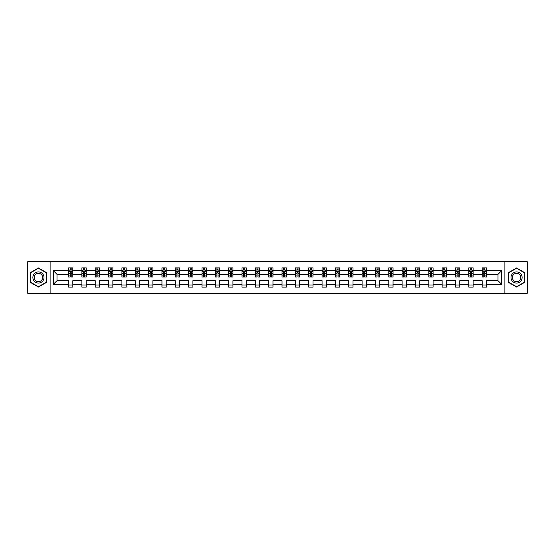 <?xml version="1.0" encoding="UTF-8"?>
<svg xmlns="http://www.w3.org/2000/svg" width="555" height="555" viewBox="0 0 555 555"><rect width="100%" height="100%" fill="white"/><g stroke="black" fill="none" stroke-linecap="round" stroke-linejoin="round"><path stroke-width="0.83" d="M504.883 293.324L527.25 293.324L527.25 261.676L504.883 261.676L504.883 293.324L50.116 293.324L50.116 261.676L27.75 261.676L27.75 293.324L50.116 293.324M486.451 284.257L486.451 280.663L498.002 280.663L501.588 284.257L486.451 284.257L486.451 287.122L482.177 287.122L482.177 284.257L473.11 284.257L473.11 287.122L468.829 287.122L468.829 284.257L459.769 284.257L459.769 287.122L455.488 287.122L455.488 284.257L446.421 284.257L446.421 287.122L442.148 287.122L442.148 284.257L433.08 284.257L433.08 287.122L428.807 287.122L428.807 284.257L419.74 284.257L419.74 287.122L415.459 287.122L415.459 284.257L406.392 284.257L406.392 287.122L402.118 287.122L402.118 284.257L393.051 284.257L393.051 287.122L388.777 287.122L388.777 284.257L379.71 284.257L379.71 287.122L375.43 287.122L375.43 284.257L366.369 284.257L366.369 287.122L362.089 287.122L362.089 284.257L353.022 284.257L353.022 287.122L348.748 287.122L348.748 284.257L339.681 284.257L339.681 287.122L335.407 287.122L335.407 284.257L326.34 284.257L326.34 287.122L322.06 287.122L322.06 284.257L312.992 284.257L312.992 287.122L308.719 287.122L308.719 284.257L299.651 284.257L299.651 287.122L295.378 287.122L295.378 284.257L286.311 284.257L286.311 287.122L282.03 287.122L282.03 284.257L272.97 284.257L272.97 287.122L268.689 287.122L268.689 284.257L259.622 284.257L259.622 287.122L255.349 287.122L255.349 284.257L246.281 284.257L246.281 287.122L242.008 287.122L242.008 284.257L232.94 284.257L232.94 287.122L228.66 287.122L228.66 284.257L219.593 284.257L219.593 287.122L215.319 287.122L215.319 284.257L206.252 284.257L206.252 287.122L201.978 287.122L201.978 284.257L192.911 284.257L192.911 287.122L188.631 287.122L188.631 284.257L179.57 284.257L179.57 287.122L175.29 287.122L175.29 284.257L166.222 284.257L166.222 287.122L161.949 287.122L161.949 284.257L152.882 284.257L152.882 287.122L148.608 287.122L148.608 284.257L139.541 284.257L139.541 287.122L135.26 287.122L135.26 284.257L126.193 284.257L126.193 287.122L121.92 287.122L121.92 284.257L112.852 284.257L112.852 287.122L108.579 287.122L108.579 284.257L99.511 284.257L99.511 287.122L95.231 287.122L95.231 284.257L86.171 284.257L86.171 287.122L81.89 287.122L81.89 284.257L72.823 284.257L72.823 287.122L68.549 287.122L68.549 284.257L53.412 284.257L53.412 270.743L68.549 270.743L68.549 267.878L72.823 267.878L72.823 270.743L81.89 270.743L81.89 267.878L86.171 267.878L86.171 270.743L95.231 270.743L95.231 267.878L99.511 267.878L99.511 270.743L108.579 270.743L108.579 267.878L112.852 267.878L112.852 270.743L121.92 270.743L121.92 267.878L126.193 267.878L126.193 270.743L135.26 270.743L135.26 267.878L139.541 267.878L139.541 270.743L148.608 270.743L148.608 267.878L152.882 267.878L152.882 270.743L161.949 270.743L161.949 267.878L166.222 267.878L166.222 270.743L175.29 270.743L175.29 267.878L179.57 267.878L179.57 270.743L188.631 270.743L188.631 267.878L192.911 267.878L192.911 270.743L201.978 270.743L201.978 267.878L206.252 267.878L206.252 270.743L215.319 270.743L215.319 267.878L219.593 267.878L219.593 270.743L228.66 270.743L228.66 267.878L232.94 267.878L232.94 270.743L242.008 270.743L242.008 267.878L246.281 267.878L246.281 270.743L255.349 270.743L255.349 267.878L259.622 267.878L259.622 270.743L268.689 270.743L268.689 267.878L272.97 267.878L272.97 270.743L282.03 270.743L282.03 267.878L286.311 267.878L286.311 270.743L295.378 270.743L295.378 267.878L299.651 267.878L299.651 270.743L308.719 270.743L308.719 267.878L312.992 267.878L312.992 270.743L322.06 270.743L322.06 267.878L326.34 267.878L326.34 270.743L335.407 270.743L335.407 267.878L339.681 267.878L339.681 270.743L348.748 270.743L348.748 267.878L353.022 267.878L353.022 270.743L362.089 270.743L362.089 267.878L366.369 267.878L366.369 270.743L375.43 270.743L375.43 267.878L379.71 267.878L379.71 270.743L388.777 270.743L388.777 267.878L393.051 267.878L393.051 270.743L402.118 270.743L402.118 267.878L406.392 267.878L406.392 270.743L415.459 270.743L415.459 267.878L419.74 267.878L419.74 270.743L428.807 270.743L428.807 267.878L433.08 267.878L433.08 270.743L442.148 270.743L442.148 267.878L446.421 267.878L446.421 270.743L455.488 270.743L455.488 267.878L459.769 267.878L459.769 270.743L468.829 270.743L468.829 267.878L473.11 267.878L473.11 270.743L482.177 270.743L482.177 267.878L486.451 267.878L486.451 270.743L501.588 270.743L501.588 284.257M504.883 261.676L50.116 261.676M482.177 270.743L482.177 274.337L473.11 274.337L473.11 270.743M473.11 284.257L473.11 280.663L482.177 280.663L482.177 284.257M468.829 270.743L468.829 274.337L459.769 274.337L459.769 270.743M459.769 284.257L459.769 280.663L468.829 280.663L468.829 284.257M455.488 270.743L455.488 274.337L446.421 274.337L446.421 270.743M446.421 284.257L446.421 280.663L455.488 280.663L455.488 284.257M442.148 270.743L442.148 274.337L433.08 274.337L433.08 270.743M433.08 284.257L433.08 280.663L442.148 280.663L442.148 284.257M428.807 270.743L428.807 274.337L419.74 274.337L419.74 270.743M419.74 284.257L419.74 280.663L428.807 280.663L428.807 284.257M415.459 270.743L415.459 274.337L406.392 274.337L406.392 270.743M406.392 284.257L406.392 280.663L415.459 280.663L415.459 284.257M402.118 270.743L402.118 274.337L393.051 274.337L393.051 270.743M393.051 284.257L393.051 280.663L402.118 280.663L402.118 284.257M388.777 270.743L388.777 274.337L379.71 274.337L379.71 270.743M379.71 284.257L379.71 280.663L388.777 280.663L388.777 284.257M375.43 270.743L375.43 274.337L366.369 274.337L366.369 270.743M366.369 284.257L366.369 280.663L375.43 280.663L375.43 284.257M362.089 270.743L362.089 274.337L353.022 274.337L353.022 270.743M353.022 284.257L353.022 280.663L362.089 280.663L362.089 284.257M348.748 270.743L348.748 274.337L339.681 274.337L339.681 270.743M339.681 284.257L339.681 280.663L348.748 280.663L348.748 284.257M335.407 270.743L335.407 274.337L326.34 274.337L326.34 270.743M326.34 284.257L326.34 280.663L335.407 280.663L335.407 284.257M322.06 270.743L322.06 274.337L312.992 274.337L312.992 270.743M312.992 284.257L312.992 280.663L322.06 280.663L322.06 284.257M308.719 270.743L308.719 274.337L299.651 274.337L299.651 270.743M299.651 284.257L299.651 280.663L308.719 280.663L308.719 284.257M295.378 270.743L295.378 274.337L286.311 274.337L286.311 270.743M286.311 284.257L286.311 280.663L295.378 280.663L295.378 284.257M282.03 270.743L282.03 274.337L272.97 274.337L272.97 270.743M272.97 284.257L272.97 280.663L282.03 280.663L282.03 284.257M268.689 270.743L268.689 274.337L259.622 274.337L259.622 270.743M259.622 284.257L259.622 280.663L268.689 280.663L268.689 284.257M255.349 270.743L255.349 274.337L246.281 274.337L246.281 270.743M246.281 284.257L246.281 280.663L255.349 280.663L255.349 284.257M242.008 270.743L242.008 274.337L232.94 274.337L232.94 270.743M232.94 284.257L232.94 280.663L242.008 280.663L242.008 284.257M228.66 270.743L228.66 274.337L219.593 274.337L219.593 270.743M219.593 284.257L219.593 280.663L228.66 280.663L228.66 284.257M215.319 270.743L215.319 274.337L206.252 274.337L206.252 270.743M206.252 284.257L206.252 280.663L215.319 280.663L215.319 284.257M201.978 270.743L201.978 274.337L192.911 274.337L192.911 270.743M192.911 284.257L192.911 280.663L201.978 280.663L201.978 284.257M188.631 270.743L188.631 274.337L179.57 274.337L179.57 270.743M179.57 284.257L179.57 280.663L188.631 280.663L188.631 284.257M175.29 270.743L175.29 274.337L166.222 274.337L166.222 270.743M166.222 284.257L166.222 280.663L175.29 280.663L175.29 284.257M161.949 270.743L161.949 274.337L152.882 274.337L152.882 270.743M152.882 284.257L152.882 280.663L161.949 280.663L161.949 284.257M148.608 270.743L148.608 274.337L139.541 274.337L139.541 270.743M139.541 284.257L139.541 280.663L148.608 280.663L148.608 284.257M135.26 270.743L135.26 274.337L126.193 274.337L126.193 270.743M126.193 284.257L126.193 280.663L135.26 280.663L135.26 284.257M121.92 270.743L121.92 274.337L112.852 274.337L112.852 270.743M112.852 284.257L112.852 280.663L121.92 280.663L121.92 284.257M108.579 270.743L108.579 274.337L99.511 274.337L99.511 270.743M99.511 284.257L99.511 280.663L108.579 280.663L108.579 284.257M95.231 270.743L95.231 274.337L86.171 274.337L86.171 270.743M86.171 284.257L86.171 280.663L95.231 280.663L95.231 284.257M81.89 270.743L81.89 274.337L72.823 274.337L72.823 270.743M72.823 284.257L72.823 280.663L81.89 280.663L81.89 284.257M68.549 270.743L68.549 274.337L56.998 274.337L56.998 280.663L68.549 280.663L68.549 284.257M53.412 270.743L56.998 274.337M498.002 280.663L498.002 274.337L486.451 274.337L486.451 270.743M483.8 270.014L484.827 270.014M470.46 270.014L471.486 270.014M457.112 270.014L458.139 270.014M443.771 270.014L444.798 270.014M430.43 270.014L431.457 270.014M417.089 270.014L418.109 270.014M403.742 270.014L404.768 270.014M390.401 270.014L391.428 270.014M377.06 270.014L378.087 270.014M363.712 270.014L364.739 270.014M350.372 270.014L351.398 270.014M337.031 270.014L338.057 270.014M323.69 270.014L324.71 270.014M310.342 270.014L311.369 270.014M297.001 270.014L298.028 270.014M283.661 270.014L284.687 270.014M270.313 270.014L271.339 270.014M256.972 270.014L257.999 270.014M243.631 270.014L244.658 270.014M230.29 270.014L231.31 270.014M216.943 270.014L217.969 270.014M203.602 270.014L204.628 270.014M190.261 270.014L191.288 270.014M176.913 270.014L177.94 270.014M163.572 270.014L164.599 270.014M150.232 270.014L151.258 270.014M136.891 270.014L137.911 270.014M123.543 270.014L124.57 270.014M110.202 270.014L111.229 270.014M96.861 270.014L97.888 270.014M83.514 270.014L84.54 270.014M70.173 270.014L71.2 270.014M68.549 284.986L72.823 284.986M81.89 284.986L86.171 284.986M95.231 284.986L99.511 284.986M108.579 284.986L112.852 284.986M121.92 284.986L126.193 284.986M135.26 284.986L139.541 284.986M148.608 284.986L152.882 284.986M161.949 284.986L166.222 284.986M175.29 284.986L179.57 284.986M188.631 284.986L192.911 284.986M201.978 284.986L206.252 284.986M215.319 284.986L219.593 284.986M228.66 284.986L232.94 284.986M242.008 284.986L246.281 284.986M255.349 284.986L259.622 284.986M268.689 284.986L272.97 284.986M282.03 284.986L286.311 284.986M295.378 284.986L299.651 284.986M308.719 284.986L312.992 284.986M322.06 284.986L326.34 284.986M335.407 284.986L339.681 284.986M348.748 284.986L353.022 284.986M362.089 284.986L366.369 284.986M375.43 284.986L379.71 284.986M388.777 284.986L393.051 284.986M402.118 284.986L406.392 284.986M415.459 284.986L419.74 284.986M428.807 284.986L433.08 284.986M442.148 284.986L446.421 284.986M455.488 284.986L459.769 284.986M468.829 284.986L473.11 284.986M482.177 284.986L486.451 284.986M56.998 280.663L53.412 284.257M501.588 270.743L498.002 274.337M46.696 272.734L38.441 267.968L30.185 272.734L30.185 282.266L38.441 287.032L46.696 282.266L46.696 272.734M508.304 272.734L508.304 282.266L516.559 287.032L524.815 282.266L524.815 272.734L516.559 267.968L508.304 272.734M71.2 268.988L70.173 268.988M69.354 270.16L68.549 270.16L68.549 267.878L70.173 267.878L70.173 270.056M68.549 275.911L68.549 276.987L70.173 276.987L70.173 275.911L68.549 275.911L68.549 274.337M72.823 274.337L72.823 276.987L71.2 276.987L71.2 272.408L70.173 272.408L70.173 275.911M72.018 270.16L72.823 270.16L72.823 267.878L71.2 267.878L71.2 270.056M72.823 271.77L71.97 270.056L69.403 270.056L68.549 271.77M84.54 268.988L83.514 268.988M82.695 270.16L81.89 270.16L81.89 267.878L83.514 267.878L83.514 270.056M81.89 275.911L81.89 276.987L83.514 276.987L83.514 275.911L81.89 275.911L81.89 274.337M86.171 274.337L86.171 276.987L84.54 276.987L84.54 272.408L83.514 272.408L83.514 275.911M85.366 270.16L86.171 270.16L86.171 267.878L84.54 267.878L84.54 270.056M86.171 271.77L85.31 270.056L82.744 270.056L81.89 271.77M97.888 268.988L96.861 268.988M96.036 270.16L95.231 270.16L95.231 267.878L96.861 267.878L96.861 270.056M95.231 275.911L95.231 276.987L96.861 276.987L96.861 275.911L95.231 275.911L95.231 274.337M99.511 274.337L99.511 276.987L97.888 276.987L97.888 272.408L96.861 272.408L96.861 275.911M98.707 270.16L99.511 270.16L99.511 267.878L97.888 267.878L97.888 270.056M99.511 271.77L98.658 270.056L96.091 270.056L95.231 271.77M33.626 274.718A5.557 5.557 0 0 0 35.659 282.315A5.557 5.557 0 0 0 43.255 280.282A5.557 5.557 0 0 0 41.223 272.685A5.557 5.557 0 0 0 33.626 274.718M34.798 275.398A4.211 4.211 0 0 0 36.339 281.142A4.211 4.211 0 0 0 42.09 279.602A4.211 4.211 0 0 0 40.543 273.858A4.211 4.211 0 0 0 34.798 275.398M46.44 272.88L46.44 282.12L38.441 286.734L30.442 282.12L30.442 272.88L38.441 268.266L46.44 272.88M511.745 274.718A5.557 5.557 0 0 0 513.777 282.315A5.557 5.557 0 0 0 521.374 280.282A5.557 5.557 0 0 0 519.341 272.685A5.557 5.557 0 0 0 511.745 274.718M512.91 275.398A4.211 4.211 0 0 0 514.457 281.142A4.211 4.211 0 0 0 520.202 279.602A4.211 4.211 0 0 0 518.661 273.858A4.211 4.211 0 0 0 512.91 275.398M524.558 272.88L524.558 282.12L516.559 286.734L508.56 282.12L508.56 272.88L516.559 268.266L524.558 272.88M111.229 268.988L110.202 268.988M109.384 270.16L108.579 270.16L108.579 267.878L110.202 267.878L110.202 270.056M108.579 275.911L108.579 276.987L110.202 276.987L110.202 275.911L108.579 275.911L108.579 274.337M112.852 274.337L112.852 276.987L111.229 276.987L111.229 272.408L110.202 272.408L110.202 275.911M112.048 270.16L112.852 270.16L112.852 267.878L111.229 267.878L111.229 270.056M112.852 271.77L111.999 270.056L109.432 270.056L108.579 271.77M124.57 268.988L123.543 268.988M122.724 270.16L121.92 270.16L121.92 267.878L123.543 267.878L123.543 270.056M121.92 275.911L121.92 276.987L123.543 276.987L123.543 275.911L121.92 275.911L121.92 274.337M126.193 274.337L126.193 276.987L124.57 276.987L124.57 272.408L123.543 272.408L123.543 275.911M125.395 270.16L126.193 270.16L126.193 267.878L124.57 267.878L124.57 270.056M126.193 271.77L125.34 270.056L122.773 270.056L121.92 271.77M137.911 268.988L136.891 268.988M136.065 270.16L135.26 270.16L135.26 267.878L136.891 267.878L136.891 270.056M135.26 275.911L135.26 276.987L136.891 276.987L136.891 275.911L135.26 275.911L135.26 274.337M139.541 274.337L139.541 276.987L137.911 276.987L137.911 272.408L136.891 272.408L136.891 275.911M138.736 270.16L139.541 270.16L139.541 267.878L137.911 267.878L137.911 270.056M139.541 271.77L138.681 270.056L136.121 270.056L135.26 271.77M151.258 268.988L150.232 268.988M149.406 270.16L148.608 270.16L148.608 267.878L150.232 267.878L150.232 270.056M148.608 275.911L148.608 276.987L150.232 276.987L150.232 275.911L148.608 275.911L148.608 274.337M152.882 274.337L152.882 276.987L151.258 276.987L151.258 272.408L150.232 272.408L150.232 275.911M152.077 270.16L152.882 270.16L152.882 267.878L151.258 267.878L151.258 270.056M152.882 271.77L152.028 270.056L149.462 270.056L148.608 271.77M164.599 268.988L163.572 268.988M162.754 270.16L161.949 270.16L161.949 267.878L163.572 267.878L163.572 270.056M161.949 275.911L161.949 276.987L163.572 276.987L163.572 275.911L161.949 275.911L161.949 274.337M166.222 274.337L166.222 276.987L164.599 276.987L164.599 272.408L163.572 272.408L163.572 275.911M165.418 270.16L166.222 270.16L166.222 267.878L164.599 267.878L164.599 270.056M166.222 271.77L165.369 270.056L162.802 270.056L161.949 271.77M177.94 268.988L176.913 268.988M176.095 270.16L175.29 270.16L175.29 267.878L176.913 267.878L176.913 270.056M175.29 275.911L175.29 276.987L176.913 276.987L176.913 275.911L175.29 275.911L175.29 274.337M179.57 274.337L179.57 276.987L177.94 276.987L177.94 272.408L176.913 272.408L176.913 275.911M178.766 270.16L179.57 270.16L179.57 267.878L177.94 267.878L177.94 270.056M179.57 271.77L178.71 270.056L176.143 270.056L175.29 271.77M191.288 268.988L190.261 268.988M189.435 270.16L188.631 270.16L188.631 267.878L190.261 267.878L190.261 270.056M188.631 275.911L188.631 276.987L190.261 276.987L190.261 275.911L188.631 275.911L188.631 274.337M192.911 274.337L192.911 276.987L191.288 276.987L191.288 272.408L190.261 272.408L190.261 275.911M192.106 270.16L192.911 270.16L192.911 267.878L191.288 267.878L191.288 270.056M192.911 271.77L192.058 270.056L189.491 270.056L188.631 271.77M204.628 268.988L203.602 268.988M202.783 270.16L201.978 270.16L201.978 267.878L203.602 267.878L203.602 270.056M201.978 275.911L201.978 276.987L203.602 276.987L203.602 275.911L201.978 275.911L201.978 274.337M206.252 274.337L206.252 276.987L204.628 276.987L204.628 272.408L203.602 272.408L203.602 275.911M205.447 270.16L206.252 270.16L206.252 267.878L204.628 267.878L204.628 270.056M206.252 271.77L205.399 270.056L202.832 270.056L201.978 271.77M217.969 268.988L216.943 268.988M216.124 270.16L215.319 270.16L215.319 267.878L216.943 267.878L216.943 270.056M215.319 275.911L215.319 276.987L216.943 276.987L216.943 275.911L215.319 275.911L215.319 274.337M219.593 274.337L219.593 276.987L217.969 276.987L217.969 272.408L216.943 272.408L216.943 275.911M218.795 270.16L219.593 270.16L219.593 267.878L217.969 267.878L217.969 270.056M219.593 271.77L218.739 270.056L216.173 270.056L215.319 271.77M231.31 268.988L230.29 268.988M229.465 270.16L228.66 270.16L228.66 267.878L230.29 267.878L230.29 270.056M228.66 275.911L228.66 276.987L230.29 276.987L230.29 275.911L228.66 275.911L228.66 274.337M232.94 274.337L232.94 276.987L231.31 276.987L231.31 272.408L230.29 272.408L230.29 275.911M232.136 270.16L232.94 270.16L232.94 267.878L231.31 267.878L231.31 270.056M232.94 271.77L232.08 270.056L229.52 270.056L228.66 271.77M244.658 268.988L243.631 268.988M242.806 270.16L242.008 270.16L242.008 267.878L243.631 267.878L243.631 270.056M242.008 275.911L242.008 276.987L243.631 276.987L243.631 275.911L242.008 275.911L242.008 274.337M246.281 274.337L246.281 276.987L244.658 276.987L244.658 272.408L243.631 272.408L243.631 275.911M245.476 270.16L246.281 270.16L246.281 267.878L244.658 267.878L244.658 270.056M246.281 271.77L245.428 270.056L242.861 270.056L242.008 271.77M257.999 268.988L256.972 268.988M256.153 270.16L255.349 270.16L255.349 267.878L256.972 267.878L256.972 270.056M255.349 275.911L255.349 276.987L256.972 276.987L256.972 275.911L255.349 275.911L255.349 274.337M259.622 274.337L259.622 276.987L257.999 276.987L257.999 272.408L256.972 272.408L256.972 275.911M258.817 270.16L259.622 270.16L259.622 267.878L257.999 267.878L257.999 270.056M259.622 271.77L258.769 270.056L256.202 270.056L255.349 271.77M271.339 268.988L270.313 268.988M269.494 270.16L268.689 270.16L268.689 267.878L270.313 267.878L270.313 270.056M268.689 275.911L268.689 276.987L270.313 276.987L270.313 275.911L268.689 275.911L268.689 274.337M272.97 274.337L272.97 276.987L271.339 276.987L271.339 272.408L270.313 272.408L270.313 275.911M272.165 270.16L272.97 270.16L272.97 267.878L271.339 267.878L271.339 270.056M272.97 271.77L272.11 270.056L269.543 270.056L268.689 271.77M284.687 268.988L283.661 268.988M282.835 270.16L282.03 270.16L282.03 267.878L283.661 267.878L283.661 270.056M282.03 275.911L282.03 276.987L283.661 276.987L283.661 275.911L282.03 275.911L282.03 274.337M286.311 274.337L286.311 276.987L284.687 276.987L284.687 272.408L283.661 272.408L283.661 275.911M285.506 270.16L286.311 270.16L286.311 267.878L284.687 267.878L284.687 270.056M286.311 271.77L285.457 270.056L282.89 270.056L282.03 271.77M298.028 268.988L297.001 268.988M296.183 270.16L295.378 270.16L295.378 267.878L297.001 267.878L297.001 270.056M295.378 275.911L295.378 276.987L297.001 276.987L297.001 275.911L295.378 275.911L295.378 274.337M299.651 274.337L299.651 276.987L298.028 276.987L298.028 272.408L297.001 272.408L297.001 275.911M298.847 270.16L299.651 270.16L299.651 267.878L298.028 267.878L298.028 270.056M299.651 271.77L298.798 270.056L296.231 270.056L295.378 271.77M311.369 268.988L310.342 268.988M309.524 270.16L308.719 270.16L308.719 267.878L310.342 267.878L310.342 270.056M308.719 275.911L308.719 276.987L310.342 276.987L310.342 275.911L308.719 275.911L308.719 274.337M312.992 274.337L312.992 276.987L311.369 276.987L311.369 272.408L310.342 272.408L310.342 275.911M312.194 270.16L312.992 270.16L312.992 267.878L311.369 267.878L311.369 270.056M312.992 271.77L312.139 270.056L309.572 270.056L308.719 271.77M324.71 268.988L323.69 268.988M322.864 270.16L322.06 270.16L322.06 267.878L323.69 267.878L323.69 270.056M322.06 275.911L322.06 276.987L323.69 276.987L323.69 275.911L322.06 275.911L322.06 274.337M326.34 274.337L326.34 276.987L324.71 276.987L324.71 272.408L323.69 272.408L323.69 275.911M325.535 270.16L326.34 270.16L326.34 267.878L324.71 267.878L324.71 270.056M326.34 271.77L325.48 270.056L322.92 270.056L322.06 271.77M338.057 268.988L337.031 268.988M336.205 270.16L335.407 270.16L335.407 267.878L337.031 267.878L337.031 270.056M335.407 275.911L335.407 276.987L337.031 276.987L337.031 275.911L335.407 275.911L335.407 274.337M339.681 274.337L339.681 276.987L338.057 276.987L338.057 272.408L337.031 272.408L337.031 275.911M338.876 270.16L339.681 270.16L339.681 267.878L338.057 267.878L338.057 270.056M339.681 271.77L338.827 270.056L336.261 270.056L335.407 271.77M351.398 268.988L350.372 268.988M349.553 270.16L348.748 270.16L348.748 267.878L350.372 267.878L350.372 270.056M348.748 275.911L348.748 276.987L350.372 276.987L350.372 275.911L348.748 275.911L348.748 274.337M353.022 274.337L353.022 276.987L351.398 276.987L351.398 272.408L350.372 272.408L350.372 275.911M352.217 270.16L353.022 270.16L353.022 267.878L351.398 267.878L351.398 270.056M353.022 271.77L352.168 270.056L349.601 270.056L348.748 271.77M364.739 268.988L363.712 268.988M362.894 270.16L362.089 270.16L362.089 267.878L363.712 267.878L363.712 270.056M362.089 275.911L362.089 276.987L363.712 276.987L363.712 275.911L362.089 275.911L362.089 274.337M366.369 274.337L366.369 276.987L364.739 276.987L364.739 272.408L363.712 272.408L363.712 275.911M365.565 270.16L366.369 270.16L366.369 267.878L364.739 267.878L364.739 270.056M366.369 271.77L365.509 270.056L362.942 270.056L362.089 271.77M378.087 268.988L377.06 268.988M376.235 270.16L375.43 270.16L375.43 267.878L377.06 267.878L377.06 270.056M375.43 275.911L375.43 276.987L377.06 276.987L377.06 275.911L375.43 275.911L375.43 274.337M379.71 274.337L379.71 276.987L378.087 276.987L378.087 272.408L377.06 272.408L377.06 275.911M378.905 270.16L379.71 270.16L379.71 267.878L378.087 267.878L378.087 270.056M379.71 271.77L378.857 270.056L376.29 270.056L375.43 271.77M391.428 268.988L390.401 268.988M389.582 270.16L388.777 270.16L388.777 267.878L390.401 267.878L390.401 270.056M388.777 275.911L388.777 276.987L390.401 276.987L390.401 275.911L388.777 275.911L388.777 274.337M393.051 274.337L393.051 276.987L391.428 276.987L391.428 272.408L390.401 272.408L390.401 275.911M392.246 270.16L393.051 270.16L393.051 267.878L391.428 267.878L391.428 270.056M393.051 271.77L392.198 270.056L389.631 270.056L388.777 271.77M404.768 268.988L403.742 268.988M402.923 270.16L402.118 270.16L402.118 267.878L403.742 267.878L403.742 270.056M402.118 275.911L402.118 276.987L403.742 276.987L403.742 275.911L402.118 275.911L402.118 274.337M406.392 274.337L406.392 276.987L404.768 276.987L404.768 272.408L403.742 272.408L403.742 275.911M405.594 270.16L406.392 270.16L406.392 267.878L404.768 267.878L404.768 270.056M406.392 271.77L405.538 270.056L402.972 270.056L402.118 271.77M418.109 268.988L417.089 268.988M416.264 270.16L415.459 270.16L415.459 267.878L417.089 267.878L417.089 270.056M415.459 275.911L415.459 276.987L417.089 276.987L417.089 275.911L415.459 275.911L415.459 274.337M419.74 274.337L419.74 276.987L418.109 276.987L418.109 272.408L417.089 272.408L417.089 275.911M418.935 270.16L419.74 270.16L419.74 267.878L418.109 267.878L418.109 270.056M419.74 271.77L418.879 270.056L416.319 270.056L415.459 271.77M431.457 268.988L430.43 268.988M429.605 270.16L428.807 270.16L428.807 267.878L430.43 267.878L430.43 270.056M428.807 275.911L428.807 276.987L430.43 276.987L430.43 275.911L428.807 275.911L428.807 274.337M433.08 274.337L433.08 276.987L431.457 276.987L431.457 272.408L430.43 272.408L430.43 275.911M432.276 270.16L433.08 270.16L433.08 267.878L431.457 267.878L431.457 270.056M433.08 271.77L432.227 270.056L429.66 270.056L428.807 271.77M444.798 268.988L443.771 268.988M442.952 270.16L442.148 270.16L442.148 267.878L443.771 267.878L443.771 270.056M442.148 275.911L442.148 276.987L443.771 276.987L443.771 275.911L442.148 275.911L442.148 274.337M446.421 274.337L446.421 276.987L444.798 276.987L444.798 272.408L443.771 272.408L443.771 275.911M445.616 270.16L446.421 270.16L446.421 267.878L444.798 267.878L444.798 270.056M446.421 271.77L445.568 270.056L443.001 270.056L442.148 271.77M458.139 268.988L457.112 268.988M456.293 270.16L455.488 270.16L455.488 267.878L457.112 267.878L457.112 270.056M455.488 275.911L455.488 276.987L457.112 276.987L457.112 275.911L455.488 275.911L455.488 274.337M459.769 274.337L459.769 276.987L458.139 276.987L458.139 272.408L457.112 272.408L457.112 275.911M458.964 270.16L459.769 270.16L459.769 267.878L458.139 267.878L458.139 270.056M459.769 271.77L458.909 270.056L456.342 270.056L455.488 271.77M471.486 268.988L470.46 268.988M469.634 270.16L468.829 270.16L468.829 267.878L470.46 267.878L470.46 270.056M468.829 275.911L468.829 276.987L470.46 276.987L470.46 275.911L468.829 275.911L468.829 274.337M473.11 274.337L473.11 276.987L471.486 276.987L471.486 272.408L470.46 272.408L470.46 275.911M472.305 270.16L473.11 270.16L473.11 267.878L471.486 267.878L471.486 270.056M473.11 271.77L472.256 270.056L469.69 270.056L468.829 271.77M484.827 268.988L483.8 268.988M482.982 270.16L482.177 270.16L482.177 267.878L483.8 267.878L483.8 270.056M482.177 275.911L482.177 276.987L483.8 276.987L483.8 275.911L482.177 275.911L482.177 274.337M486.451 274.337L486.451 276.987L484.827 276.987L484.827 272.408L483.8 272.408L483.8 275.911M485.646 270.16L486.451 270.16L486.451 267.878L484.827 267.878L484.827 270.056M486.451 271.77L485.597 270.056L483.03 270.056L482.177 271.77M72.802 271.728L68.57 271.728M72.823 275.911L71.2 275.911M70.173 273.622L68.549 273.622M72.823 273.622L71.2 273.622M71.2 269.536L70.173 269.536M86.143 271.728L81.911 271.728M86.171 275.911L84.54 275.911M83.514 273.622L81.89 273.622M86.171 273.622L84.54 273.622M84.54 269.536L83.514 269.536M99.491 271.728L95.252 271.728M99.511 275.911L97.888 275.911M96.861 273.622L95.231 273.622M99.511 273.622L97.888 273.622M97.888 269.536L96.861 269.536M112.831 271.728L108.6 271.728M112.852 275.911L111.229 275.911M110.202 273.622L108.579 273.622M112.852 273.622L111.229 273.622M111.229 269.536L110.202 269.536M126.172 271.728L121.94 271.728M126.193 275.911L124.57 275.911M123.543 273.622L121.92 273.622M126.193 273.622L124.57 273.622M124.57 269.536L123.543 269.536M139.52 271.728L135.281 271.728M139.541 275.911L137.911 275.911M136.891 273.622L135.26 273.622M139.541 273.622L137.911 273.622M137.911 269.536L136.891 269.536M152.861 271.728L148.629 271.728M152.882 275.911L151.258 275.911M150.232 273.622L148.608 273.622M152.882 273.622L151.258 273.622M151.258 269.536L150.232 269.536M166.202 271.728L161.97 271.728M166.222 275.911L164.599 275.911M163.572 273.622L161.949 273.622M166.222 273.622L164.599 273.622M164.599 269.536L163.572 269.536M179.542 271.728L175.311 271.728M179.57 275.911L177.94 275.911M176.913 273.622L175.29 273.622M179.57 273.622L177.94 273.622M177.94 269.536L176.913 269.536M192.89 271.728L188.651 271.728M192.911 275.911L191.288 275.911M190.261 273.622L188.631 273.622M192.911 273.622L191.288 273.622M191.288 269.536L190.261 269.536M206.231 271.728L201.999 271.728M206.252 275.911L204.628 275.911M203.602 273.622L201.978 273.622M206.252 273.622L204.628 273.622M204.628 269.536L203.602 269.536M219.572 271.728L215.34 271.728M219.593 275.911L217.969 275.911M216.943 273.622L215.319 273.622M219.593 273.622L217.969 273.622M217.969 269.536L216.943 269.536M232.92 271.728L228.681 271.728M232.94 275.911L231.31 275.911M230.29 273.622L228.66 273.622M232.94 273.622L231.31 273.622M231.31 269.536L230.29 269.536M246.26 271.728L242.029 271.728M246.281 275.911L244.658 275.911M243.631 273.622L242.008 273.622M246.281 273.622L244.658 273.622M244.658 269.536L243.631 269.536M259.601 271.728L255.369 271.728M259.622 275.911L257.999 275.911M256.972 273.622L255.349 273.622M259.622 273.622L257.999 273.622M257.999 269.536L256.972 269.536M272.942 271.728L268.71 271.728M272.97 275.911L271.339 275.911M270.313 273.622L268.689 273.622M272.97 273.622L271.339 273.622M271.339 269.536L270.313 269.536M286.29 271.728L282.058 271.728M286.311 275.911L284.687 275.911M283.661 273.622L282.03 273.622M286.311 273.622L284.687 273.622M284.687 269.536L283.661 269.536M299.631 271.728L295.399 271.728M299.651 275.911L298.028 275.911M297.001 273.622L295.378 273.622M299.651 273.622L298.028 273.622M298.028 269.536L297.001 269.536M312.971 271.728L308.74 271.728M312.992 275.911L311.369 275.911M310.342 273.622L308.719 273.622M312.992 273.622L311.369 273.622M311.369 269.536L310.342 269.536M326.319 271.728L322.08 271.728M326.34 275.911L324.71 275.911M323.69 273.622L322.06 273.622M326.34 273.622L324.71 273.622M324.71 269.536L323.69 269.536M339.66 271.728L335.428 271.728M339.681 275.911L338.057 275.911M337.031 273.622L335.407 273.622M339.681 273.622L338.057 273.622M338.057 269.536L337.031 269.536M353.001 271.728L348.769 271.728M353.022 275.911L351.398 275.911M350.372 273.622L348.748 273.622M353.022 273.622L351.398 273.622M351.398 269.536L350.372 269.536M366.349 271.728L362.11 271.728M366.369 275.911L364.739 275.911M363.712 273.622L362.089 273.622M366.369 273.622L364.739 273.622M364.739 269.536L363.712 269.536M379.689 271.728L375.458 271.728M379.71 275.911L378.087 275.911M377.06 273.622L375.43 273.622M379.71 273.622L378.087 273.622M378.087 269.536L377.06 269.536M393.03 271.728L388.798 271.728M393.051 275.911L391.428 275.911M390.401 273.622L388.777 273.622M393.051 273.622L391.428 273.622M391.428 269.536L390.401 269.536M406.371 271.728L402.139 271.728M406.392 275.911L404.768 275.911M403.742 273.622L402.118 273.622M406.392 273.622L404.768 273.622M404.768 269.536L403.742 269.536M419.719 271.728L415.48 271.728M419.74 275.911L418.109 275.911M417.089 273.622L415.459 273.622M419.74 273.622L418.109 273.622M418.109 269.536L417.089 269.536M433.06 271.728L428.828 271.728M433.08 275.911L431.457 275.911M430.43 273.622L428.807 273.622M433.08 273.622L431.457 273.622M431.457 269.536L430.43 269.536M446.4 271.728L442.168 271.728M446.421 275.911L444.798 275.911M443.771 273.622L442.148 273.622M446.421 273.622L444.798 273.622M444.798 269.536L443.771 269.536M459.748 271.728L455.509 271.728M459.769 275.911L458.139 275.911M457.112 273.622L455.488 273.622M459.769 273.622L458.139 273.622M458.139 269.536L457.112 269.536M473.089 271.728L468.857 271.728M473.11 275.911L471.486 275.911M470.46 273.622L468.829 273.622M473.11 273.622L471.486 273.622M471.486 269.536L470.46 269.536M486.43 271.728L482.198 271.728M486.451 275.911L484.827 275.911M483.8 273.622L482.177 273.622M486.451 273.622L484.827 273.622M484.827 269.536L483.8 269.536"/></g></svg>
